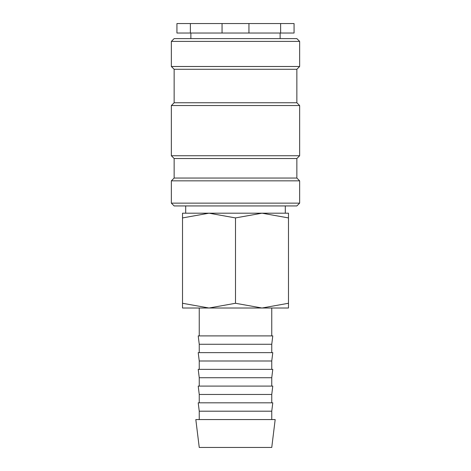 <?xml version="1.0" encoding="UTF-8"?>
<svg xmlns="http://www.w3.org/2000/svg" width="471" height="471" viewBox="0 0 471 471"><rect width="100%" height="100%" fill="white"/><g stroke="black" fill="none" stroke-linecap="round" stroke-linejoin="round"><path stroke-width="0.71" d="M235.5 203.148L171.356 203.148L174.146 205.939L296.854 205.939L299.644 203.148L235.5 203.148M296.854 178.05L174.146 178.05L174.146 158.527L296.854 158.527L296.854 178.05L299.644 180.84L171.356 180.84L171.356 203.148M296.854 102.755L174.146 102.755L174.146 69.284L296.854 69.284L296.854 102.755L299.644 105.539L299.644 155.742L171.356 155.742L174.146 158.527M299.644 105.539L171.356 105.539L171.356 155.742M299.644 41.401L171.356 41.401L174.146 38.61L296.854 38.61L299.644 41.401L299.644 66.499L171.356 66.499L174.146 69.284M288.488 213.192L261.994 213.192L288.488 217.92C288.488 211.585 288.488 211.585 288.488 217.932L288.488 303.277C288.488 309.612 288.488 309.612 288.488 303.265L261.994 308.01L235.5 303.277L209.006 308.01L182.512 303.277C182.512 309.612 182.512 309.612 182.512 303.265L182.512 217.92C182.512 211.585 182.512 211.585 182.512 217.932L209.006 213.192L235.5 217.92L261.994 213.192L182.512 213.192M288.488 308.01L182.512 308.01M235.5 419.561L195.818 419.561L199.245 447.45L271.755 447.45L275.182 419.561L235.5 419.561M199.245 411.195L198.22 402.829L272.78 402.829L271.755 411.195L199.245 411.195L199.245 419.561M199.245 394.462L198.22 386.096L272.78 386.096L271.755 394.462L199.245 394.462L199.245 402.829M199.245 377.73L198.22 369.364L272.78 369.364L271.755 377.73L199.245 377.73L199.245 386.096M199.245 360.998L198.22 352.632L272.78 352.632L271.755 360.998L199.245 360.998L199.245 369.364M199.245 344.266L198.22 335.9L272.78 335.9L271.755 344.266L199.245 344.266L199.245 352.632M199.245 335.9L199.245 308.01L209.006 308.01M248.947 23.55L280.622 23.55L280.622 33.035L248.947 33.035L248.947 23.55L222.053 23.55L222.053 33.035L190.378 33.035L190.378 23.55L222.053 23.55M248.947 33.035L222.053 33.035M190.378 23.55L176.937 23.55L176.937 33.035L190.378 33.035M280.622 33.035L294.063 33.035L294.063 23.55L280.622 23.55M261.994 308.01L271.755 308.01L271.755 335.9M235.5 217.92L235.5 303.277M174.146 178.05L171.356 180.84M174.146 102.755L171.356 105.539M171.356 41.401L171.356 66.499M185.692 205.939L185.692 213.192M190.879 33.035L190.879 38.61M280.121 33.035L280.121 38.61M271.755 344.266L271.755 352.632M271.755 360.998L271.755 369.364M271.755 377.73L271.755 386.096M271.755 394.462L271.755 402.829M271.755 411.195L271.755 419.561M285.308 205.939L285.308 213.192M296.854 69.284L299.644 66.499M296.854 158.527L299.644 155.742M299.644 180.84L299.644 203.148"/></g></svg>
